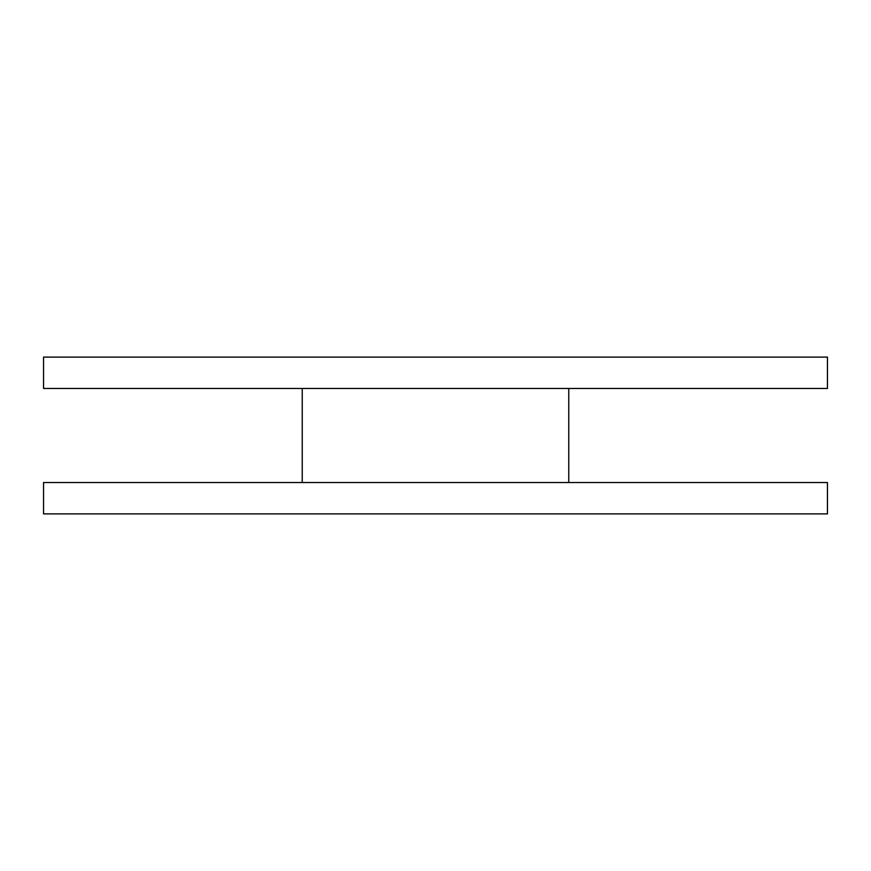 <?xml version="1.0" encoding="UTF-8"?>
<svg xmlns="http://www.w3.org/2000/svg" width="871" height="871" viewBox="0 0 871 871"><rect width="100%" height="100%" fill="white"/><g stroke="black" fill="none" stroke-linecap="round" stroke-linejoin="round"><path stroke-width="1.31" d="M43.55 513.89L827.45 513.89L827.45 482.534L43.55 482.534L43.55 513.89M568.763 482.534L568.763 388.466M302.237 482.534L302.237 388.466M827.45 388.466L43.55 388.466L43.55 357.11L827.45 357.11L827.45 388.466"/></g></svg>
